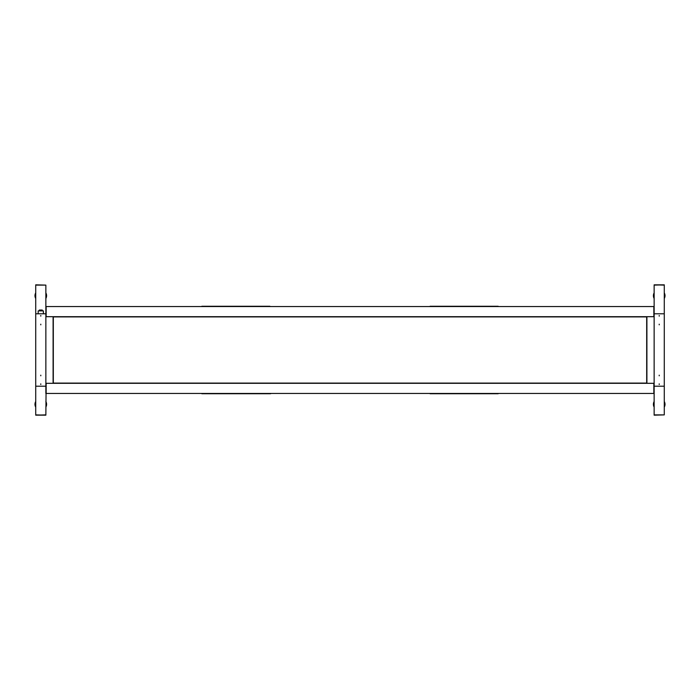 <?xml version="1.0" encoding="UTF-8"?>
<svg xmlns="http://www.w3.org/2000/svg" width="700" height="700" viewBox="0 0 700 700"><rect width="100%" height="100%" fill="white"/><g stroke="black" fill="none" stroke-linecap="round" stroke-linejoin="round"><path stroke-width="1.05" d="M45.859 306.547L653.852 306.547L653.852 316.689L654.141 306.547L654.141 393.453L653.852 383.311L46.148 383.311L46.148 393.453L653.852 393.453L653.852 383.311L646.905 383.311L646.905 316.689L653.852 316.689L46.148 316.689L46.148 306.547L46.148 316.689L53.095 316.689L53.095 383.311L46.148 383.311L45.859 414.881L35.718 415.17L45.859 415.17L35.718 414.881L35.718 285.119L45.859 285.119L45.859 313.793L35.718 313.793M45.859 285.119L35.718 284.83L45.859 285.119M35.718 298.498A5.793 5.793 0 0 1 35.718 292.88M45.859 292.88A5.793 5.793 0 0 1 45.859 298.498M35.718 407.12A5.793 5.793 0 0 1 35.718 401.502M45.859 401.502A5.793 5.793 0 0 1 45.859 407.12M39.34 310.896L39.34 310.03L42.236 310.03L42.236 310.896M38.185 313.793L38.185 310.896L43.391 310.896L43.391 313.793M45.859 393.453L45.859 386.207L35.718 386.207M45.859 313.793L45.859 386.207M40.784 324.817L40.784 324.205L40.784 324.817M40.784 316.12L40.784 315.516L40.784 316.12M40.784 375.795L40.784 375.183L40.784 375.795M40.784 384.484L40.784 383.88L40.784 384.484M270.637 393.741L269.911 393.453M201.836 393.453L201.119 393.453M201.836 393.741L269.911 393.741M201.119 306.547L201.836 306.547M269.911 306.547L270.637 306.547M269.911 306.259L201.836 306.259M664.282 407.12A5.793 5.793 0 0 0 664.282 401.502M654.141 401.502A5.793 5.793 0 0 0 654.141 407.12M664.282 298.498A5.793 5.793 0 0 0 664.282 292.88M654.141 292.88A5.793 5.793 0 0 0 654.141 298.498M654.141 415.17L664.282 414.881L654.141 415.17M498.881 306.547L498.164 306.547M430.089 306.547L429.363 306.547M430.089 306.259L498.164 306.259M654.141 313.793L664.282 313.793L664.282 414.881L654.141 414.881L654.141 393.453M654.141 386.207L664.282 386.207M659.216 324.817L659.216 324.205L659.216 324.817M659.216 316.12L659.216 315.516L659.216 316.12M659.216 375.795L659.216 375.183L659.216 375.795M659.216 384.484L659.216 383.88L659.216 384.484M654.141 306.547L654.141 285.119L664.282 284.83L654.141 284.83L664.282 285.119L664.282 313.793M429.363 393.453L430.089 393.453M498.164 393.453L498.881 393.453M498.164 393.741L430.089 393.741M646.686 316.908L646.686 383.092L53.314 383.092L53.314 316.908L646.686 316.908"/></g></svg>
